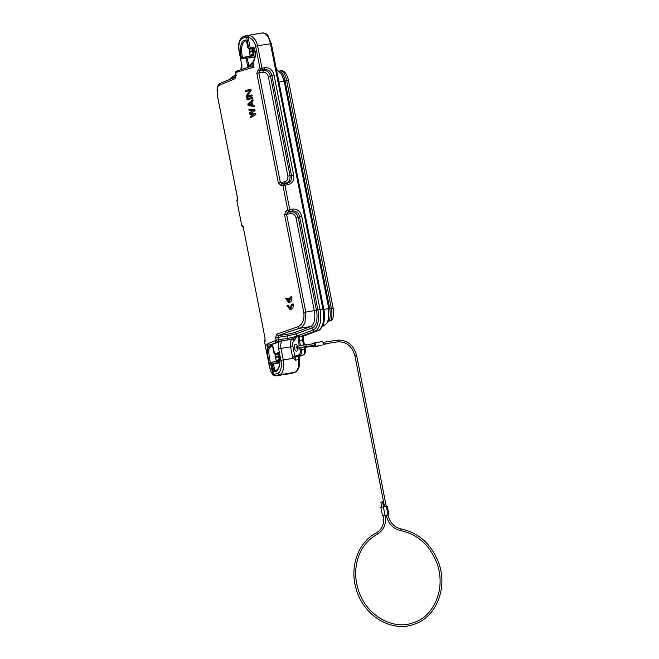 <?xml version="1.0" encoding="UTF-8"?>
<svg xmlns="http://www.w3.org/2000/svg" width="659" height="659" viewBox="0 0 659 659"><rect width="100%" height="100%" fill="white"/><g stroke="black" fill="none" stroke-linecap="round" stroke-linejoin="round"><path stroke-width="0.99" d="M290.075 297.127L289.252 300.908L288.766 298.436L287.95 298.667L288.436 301.147L286.36 298.206L285.569 298.445L288.716 302.465L291.064 297.604L290.916 296.888L290.075 297.127M289.482 302.423L290.866 301.723L291.896 299.367L291.715 296.674L290.916 296.888M291.888 297.481L291.064 297.604M288.329 300.57L287.159 298L286.36 298.206M289.927 300.084L289.565 298.222L288.766 298.436M313.651 345.522L312.465 345.662M313.981 343.726L305.463 344.772A0.873 0.601 83 0 1 305.669 346.502L314.195 345.448A0.873 0.601 83 0 0 313.981 343.726L314.796 343.619L315.34 344.336C315.282 345.53 315.01 345.621 314.524 344.616M323.207 344.385L328.429 343.586A0.873 0.42 -98.7 0 0 328.701 343.248M382.451 501.829L380.96 502.117M387.83 515.033L386.339 515.33M385.12 515.453L383.522 515.733C384.625 523.534 382.269 529.21 376.454 532.76A0.873 0.428 62.1 0 1 376.478 532.752A0.873 0.428 62.1 0 1 377.253 533.362A0.873 0.428 62.1 0 1 377.261 534.301A0.873 0.428 62.1 0 1 377.236 534.317M387.953 515.107L388.934 514.794L387.261 506.277L383.365 506.804L380.844 507.414L382.517 515.923L383.538 515.849M385.26 515.577L386.248 515.429M388.934 514.794L385.037 515.322L383.365 506.804M382.517 515.923L385.037 515.322M312.49 343.907A1.738 0.848 -98.7 0 1 312.934 343.331L314.565 342.787A1.738 0.848 81.3 0 1 314.631 342.771A1.738 0.848 81.3 0 1 315.719 344.286A1.738 0.848 81.3 0 1 315.233 346.189L321.122 345.58A1.738 0.848 81.3 0 1 321.048 345.596A1.738 0.848 81.3 0 1 320.974 345.604M315.233 346.189L321.122 345.58M312.687 346.024A1.738 0.848 -98.7 0 0 313.536 346.758A1.738 0.848 -98.7 0 0 313.61 346.741M322.745 345.036A1.738 0.848 -98.7 0 0 323.231 343.133A1.738 0.848 -98.7 0 0 322.144 341.609A1.738 0.848 -98.7 0 0 322.078 341.626L314.705 342.762M297.53 346.395A3.484 1.697 -98.7 0 0 295.553 344.204A3.484 1.697 -98.7 0 0 295.413 344.237A3.484 1.697 -98.7 0 0 294.433 348.043A3.484 1.697 -98.7 0 0 296.616 351.082A3.484 1.697 -98.7 0 0 296.756 351.049A3.484 1.697 -98.7 0 0 297.843 348.405L298.025 347.507M333.182 308.428A11.664 5.676 -98.7 0 1 331.881 320.126L330.999 320.085A13.921 6.779 81.3 0 0 331.386 308.511L329.731 308.766L284.985 80.703L286.64 80.447L288.436 80.365L333.182 308.428L331.386 308.511L286.64 80.447A13.921 6.779 -98.7 0 0 282.044 70.554L282.991 70.941M329.731 308.766A13.921 6.779 81.3 0 1 329.343 320.34L328.05 320.776M327.902 321.122L330.999 320.085L329.343 320.34M331.881 320.126L327.721 321.526M288.436 80.365A11.664 5.676 -98.7 0 0 283.502 71.213L282.876 70.826M279.284 71.18L280.388 70.81A13.921 6.779 81.3 0 1 284.985 80.703M280.388 70.81L282.044 70.554M287.431 339.978L278.065 341.42A1.738 0.848 -98.7 0 0 278.436 339.78L278.106 337.334L287.151 335.942L287.654 334.22L294.491 332.638L310.578 326.592A13.921 6.779 -98.7 0 0 314.294 310.817L296.089 218.03L299.59 216.786C298.527 212.692 296.113 210.756 292.341 210.971L291.006 211.77C294.589 211.671 297.011 213.607 298.247 217.577L316.452 310.364A15.379 7.488 81.3 0 1 312.358 327.787L296.262 333.833L287.151 335.942L287.802 338.339L291.69 337.597L292.126 339.031L287.431 339.978L287.802 338.339L276.014 340.052L275.165 340.744A1.738 1.59 -110.5 0 0 277.068 342.194L278.065 341.42A1.738 1.524 -132.8 0 1 276.014 340.052L275.693 337.597L276.533 334.187L297.852 326.765C302.662 324.385 304.639 319.648 303.774 312.547L284.581 214.71L286.072 210.773L292.687 209.068C297.291 208.837 300.306 211.259 301.748 216.325L299.59 216.786L317.869 309.952L320.027 309.491A19.144 9.325 81.3 0 1 314.92 331.18L317.704 330.752L310.315 333.495M250.684 90.728L250.387 89.196A157.163 11.574 168.9 0 0 245.222 90.703L245.42 91.725A157.163 11.574 -11.1 0 1 249.794 90.448L246.26 95.983L246.557 97.516A157.163 11.574 -11.1 0 1 251.722 96.008L251.524 94.987A157.163 11.574 168.9 0 0 246.993 96.305L250.684 90.728L247.454 96.239M250.387 89.196L250.848 89.13L251.145 90.662M245.42 91.725L245.881 91.659A156.644 11.532 168.9 0 1 249.745 90.522M246.557 97.516L247.018 97.45A156.644 11.532 168.9 0 1 252.183 95.942L251.722 96.008M251.524 94.987L251.985 94.921L252.183 95.942M251.993 97.375A157.163 11.574 168.9 0 0 246.828 98.883L247.026 99.904L247.479 99.83A156.644 11.532 168.9 0 1 252.652 98.323L252.191 98.397L251.993 97.375L252.446 97.301L252.652 98.323M247.026 99.904A157.163 11.574 -11.1 0 1 252.191 98.397M252.084 105.143L248.838 104.476L251.483 102.079M248.385 104.542L251.021 102.153L251.623 105.218L248.838 104.476M252.1 105.259L251.433 101.848L252.661 100.778L252.455 99.756L247.825 103.99L248.097 105.349L253.797 106.569L254.259 106.503L254.053 105.481L252.1 105.259L254.053 105.481M253.797 106.569L253.591 105.547M251.433 101.848L251.895 101.783L252.562 105.185M252.661 100.778L251.895 101.783M252.455 99.756L252.916 99.69L253.122 100.712M251.112 113.175L255.058 110.588L251.112 113.175L255.593 113.315L255.857 114.674L250.502 117.615L255.857 114.674M254.596 110.654L254.333 109.295L254.786 109.221L255.058 110.588M254.333 109.295L248.896 109.443L254.786 109.221M248.896 109.443L249.102 110.465L253.221 110.333L249.563 112.846L249.835 114.213L254.02 114.427L250.305 116.594L250.502 117.615M255.395 114.748L255.132 113.381L255.593 113.315M250.659 113.241L255.132 113.381M265.017 338.116L264.844 341.28A1.738 1.664 28.3 0 0 264.696 342.408L265.058 341.766A1.738 1.656 30.4 0 1 265.157 340.736M243.525 228.591L265 338.067L265.058 341.766M242.998 226.68A1.738 1.697 -78.1 0 1 242.248 225.518L243.517 228.533L265 338.067M242.248 225.518L241.738 225.411L236.935 201.069A1.738 1.738 0 0 1 237.108 199.916L237.108 199.916A1.738 1.664 28.3 0 0 236.96 201.044L237.322 200.394A1.738 1.656 30.4 0 1 237.421 199.364M253.254 48.181L252.323 50.661L249.366 51.657L249.399 49.285M253.872 48.511L253.056 50.768L252.331 50.661M250.272 56.172A12.356 6.013 81.3 0 1 250.082 55.488L249.415 52.102A12.356 6.013 81.3 0 1 249.366 51.657M253.056 50.768A5.659 2.751 -98.7 0 0 253.072 51.105L252.488 51.386L253.04 54.203L253.682 54.211L250.082 55.488M252.339 50.661A6.178 3.007 -98.7 0 0 252.356 51.114L253.072 51.105L253.682 54.211A5.659 2.751 -98.7 0 0 253.946 54.878L253.237 55.718L253.946 54.878M253.476 55.867L246.021 56.822L245.362 57.819A6.524 3.18 -98.7 0 0 246.219 58.89L247.644 66.147L248.674 65.249A12.356 6.013 -98.7 0 0 249.67 65.266A12.356 6.013 -98.7 0 0 250.165 65.142M245.815 56.896L242.792 57.918L241.902 58.98L245.362 57.819L246.021 56.822M248.435 48.016L246.441 40.191A13.229 6.442 -98.7 0 0 240.881 45.496A13.229 6.442 -98.7 0 0 241.902 58.98M247.866 47.44L248.254 47.637L247.866 47.44A6.524 3.18 -98.7 0 1 248.731 48.519L249.563 49.277L254.16 48.568L249.547 49.285M237.281 196.744L237.322 200.394M220.065 83.462L218.772 85.439C216.959 87.367 216.729 91.84 218.071 98.866L237.265 196.695M218.772 85.439L234.826 78.833L236.046 75.365L235.765 72.902L236.35 72.712M236.952 70.9L235.765 72.902A1.738 1.392 54.4 0 1 236.194 71.279L236.194 71.279A1.738 1.738 0 0 0 235.494 73.001M248.731 48.519L246.655 37.184L248.105 37.275L249.308 35.429L247.973 35.224L246.655 37.184A11.31 5.511 81.3 0 0 245.716 37.308L244.036 37.835L244.959 35.965M236.046 72.679L236.976 72.16A1.738 1.433 72.8 0 1 237.883 70.291L237.883 70.291A1.738 1.433 72.8 0 1 238.064 70.249M252.438 66.674L251.927 64.063L253.056 62.481L253.987 67.226L249.827 66.765L236.334 71.164A1.738 1.392 54.4 0 0 236.194 71.279L236.334 71.164M253.303 61.789L253.056 62.481C255.84 57.704 256.112 52.572 253.863 47.069L254.176 47.975L253.863 47.069A156.644 11.532 -11.1 0 0 250.222 48.058A0.873 0.618 -105.4 0 0 251.005 48.84A155.771 11.467 -11.1 0 1 253.962 48.033M246.268 56.971A5.659 2.751 -98.7 0 0 247.158 58.083L246.211 58.89L247.339 58.47L248.674 65.249L250.511 64.969M254.86 56.896L247.158 58.083L254.778 57.325M262.916 72.301L258.872 72.927L259.984 70.9A158.597 34.21 -15.8 0 1 261.639 70.06A1.738 0.848 -98.7 0 0 261.985 68.149L264.951 67.696L264.605 69.607C268.378 69.384 270.791 71.32 271.854 75.414L270.511 76.205L290.026 175.656C290.372 179.783 288.831 182.329 285.413 183.284L284.408 181.835C287.052 181.126 288.205 179.223 287.868 176.11L268.353 76.658C267.496 73.635 265.684 72.185 262.916 72.301L263.271 70.398C266.862 70.299 269.276 72.243 270.511 76.205L268.353 76.658M261.639 70.06A1.738 1.137 -116.8 0 1 260 68.561L258.336 69.401A1.738 1.153 -117.1 0 0 259.984 70.9L263.271 70.398L264.605 69.607L261.639 70.06M287.909 184.701L284.943 185.154A1.738 0.848 -98.7 0 0 283.93 183.704A158.588 11.17 173.5 0 1 282.134 183.787A1.738 1.194 87.3 0 0 281.138 185.657L282.958 185.566A1.738 1.178 -92.8 0 1 283.008 184.808A1.738 1.178 -92.8 0 1 283.93 183.704L286.904 183.251C290.537 182.304 292.069 179.759 291.509 175.615L293.675 175.162C294.243 180.368 292.324 183.548 287.909 184.701L286.904 183.251L282.134 183.787L280.363 182.452L258.872 72.927L256.845 73.347L258.336 69.401M281.138 185.657L278.337 182.873L256.845 73.347M296.089 218.03C295.232 215.007 293.42 213.549 290.652 213.673L286.607 214.299L287.719 212.272A1.738 1.153 -117.1 0 1 286.072 210.773M287.654 334.22L278.419 335.645A154.947 13.765 -11.6 0 1 299.507 328.297C299.985 329.063 305.208 323.849 304.985 322.399L305.801 312.127L303.774 312.547M290.652 213.673L291.006 211.77L287.719 212.272A158.597 34.21 -15.8 0 1 289.375 211.432L292.341 210.971L292.687 209.068M289.375 211.432A1.738 0.848 -98.7 0 0 289.721 209.521L284.943 185.154L282.958 185.566L287.736 209.933A1.738 1.137 -116.8 0 0 289.375 211.432M287.868 176.11L291.509 175.615L271.854 75.414L274.012 74.953L293.675 175.162M264.951 67.696C269.589 67.49 272.604 69.912 274.012 74.953M249.308 35.429C253.517 36.731 256.277 40.183 257.595 45.776L255.61 46.188C254.489 41.369 251.985 38.403 248.105 37.275L250.222 48.058A8.699 0.643 -11.1 0 0 248.871 48.469A0.873 0.758 71.4 0 0 249.786 49.203L248.822 48.988M273.205 375.276L270.536 363.513A8.699 0.643 -11.1 0 1 271.351 363.191L273.551 374.394L272.637 374.221C271.195 372.722 270.009 369.551 269.07 364.707L264.671 342.441M270.8 344.764A154.898 11.409 -11.1 0 1 277.068 342.194L279.968 341.741L270.8 344.764L267.776 344.986L266.78 344.352A156.644 11.532 -11.1 0 1 275.165 340.744M267.776 344.986L268.287 347.598L267.711 349.097L266.78 344.352M279.688 362.837L272.348 364.213L273.287 363.406L273.477 363.793L274.803 370.572L273.773 371.47A13.229 6.442 -98.7 0 0 279.342 366.165A13.229 6.442 -98.7 0 0 278.32 352.672L278.93 353.512L278.32 352.672L274.861 353.842A6.524 3.18 -98.7 0 0 274.004 352.771L274.564 353.348L272.579 345.514A13.229 6.442 -98.7 0 0 268.287 347.598L269.358 348.199L268.913 349.567L267.711 349.097C267.406 353.488 267.999 358.488 269.465 364.106A156.644 11.532 -11.1 0 1 270.536 363.513A0.873 0.84 62.2 0 1 270.964 362.598L269.959 363.15M273.048 346.181L272.579 345.514L273.048 346.181M279.185 356.091L278.469 355.984L278.831 354.69M279.194 356.198A5.659 2.751 -98.7 0 0 279.202 356.428L278.485 356.437A6.178 3.007 -98.7 0 1 278.469 355.992L275.495 356.98L275.536 354.608M276.409 361.494A12.356 6.013 81.3 0 1 276.212 360.811L275.544 357.425A12.356 6.013 81.3 0 1 275.495 356.98M279.251 356.503L278.617 356.708L279.177 359.534L276.212 360.522M279.811 359.534L279.177 359.534A0.519 0.453 -108.6 0 0 279.152 359.822L276.212 360.811M279.663 359.567L279.152 359.822A6.178 3.007 -98.7 0 0 279.441 360.555L279.367 361.041L272.225 362.137M279.704 360.333L276.838 361.429M279.614 361.19L272.159 362.145L271.351 363.191A0.873 0.758 71.4 0 1 271.821 362.252L270.964 362.598A0.873 0.84 62.2 0 1 271.203 362.516M279.704 362.425L273.287 363.406A5.659 2.751 81.3 0 1 272.398 362.302L272.101 362.162M278.32 353.059C280.602 362.812 279.762 368.653 275.808 370.589A12.356 6.013 -98.7 0 1 274.803 370.572L276.64 370.292M270.495 362.994C269.498 359.155 268.559 352.845 268.913 349.567M270.264 363.035L269.465 364.106M290.611 308.173L289.136 307.069L288.568 305.224L287.777 305.43L290.24 308.33L291.484 304.351L293.123 303.898L293.296 304.705L292.481 304.829L292.324 304.112M287.777 305.43L286.978 305.669L290.125 309.689L290.899 309.648L292.95 307.91L293.296 304.705M272.398 362.302L271.492 363.142A6.524 3.18 -98.7 0 0 272.348 364.213L273.773 371.47M279.968 341.741L282.093 340.942A6.961 3.386 -98.7 0 0 280.956 343.265A6.961 3.386 -98.7 0 0 280.956 348.347L278.642 348.85L280.915 360.415A11.31 5.511 81.3 0 1 277.892 373.225L277.48 373.381L279.317 374.856L294.515 372.508L291.467 373.414A1.738 1.516 73.4 0 0 291.64 373.348M299.631 347.631L300.084 349.929L301.237 349.674A5.223 2.545 81.3 0 1 299.804 355.605L302.514 355.193L299.614 356.247L296.459 356.733A3.484 1.697 -98.7 0 0 295.57 357.895A3.484 1.697 -98.7 0 0 295.421 360.135L293.148 358.381L294.911 357.236L294.878 356.511L292.563 357.013L290.578 346.873L292.893 346.362L294.878 356.511A4.349 2.117 -98.7 0 1 295.545 355.992L298.889 354.872A0.873 0.758 -108.6 0 0 299.804 355.605L296.459 356.733A0.873 0.758 -108.6 0 1 295.545 355.992M300.339 356.025L299.837 356.189A1.738 1.516 71.4 0 1 299.614 356.247A3.484 1.697 -98.7 0 0 298.576 359.649L295.421 360.135L294.911 357.236M310.018 333.578L303.511 336.024A3.484 1.697 -98.7 0 0 302.588 339.962L299.433 340.448A3.484 1.697 -98.7 0 1 300.117 336.642A0.873 0.733 -127.4 0 1 299.128 335.942L299.128 335.942A4.349 2.117 -98.7 0 0 298.272 340.703L299.433 340.448L300.455 345.662M297.852 326.765L299.507 328.297L310.578 326.592A1.738 1.516 69.4 0 1 312.358 327.787L313.149 329.986L296.879 336.106L297.036 336.592L299.021 335.423L300.109 336.642L301.031 336.387M300.685 336.321L300.092 336.551L300.685 336.321L299.59 335.588M299.021 335.423L292.431 338.981A6.961 3.386 -98.7 0 0 290.578 346.873L280.956 348.347L283.23 359.905L293.148 358.381L292.563 357.013M297.036 336.592L294.285 340.448A1.738 1.516 -110.6 0 0 292.431 338.981L294.4 340.406M294.491 332.638L296.262 333.833L296.879 336.106L291.69 337.597M255.61 46.188L260 68.561L261.985 68.149L257.595 45.776L270.462 43.799L322.968 309.475C323.931 312.49 323.726 321.971 322.795 323.742L323.503 322.449M322.795 323.742C321.633 327.449 319.936 329.78 317.704 330.752L303.774 335.95A1.738 1.516 69.4 0 1 303.511 336.024L301.031 336.403L314.92 331.18A1.738 1.516 69.4 0 1 313.149 329.986A17.694 8.616 81.3 0 0 317.869 309.952L305.801 312.127L286.607 214.299L284.581 214.71M322.968 309.475L323.643 309.466M301.748 216.325L320.027 309.491L323.569 309.079M314.491 268.238L315.183 268.271M328.783 308.676L284.177 81.312L278.856 81.955M300.15 356.066L300.743 355.761L300.15 356.066M300.792 347.367L301.237 349.674L304.392 349.188A5.223 2.545 81.3 0 1 303.173 355.028L302.514 355.193M274.861 353.842L275.693 354.6L278.675 354.147M288.675 305.883L287.868 306.015M290.125 309.689L292.481 304.829M356.552 355.629L356.659 355.58C353.619 344.888 347.169 339.756 337.301 340.159A0.873 0.42 81.3 0 1 337.301 340.159A0.873 0.42 81.3 0 1 337.845 340.925A0.873 0.42 81.3 0 1 337.606 341.873A0.873 0.42 81.3 0 1 337.565 341.881A0.873 0.42 81.3 0 1 337.532 341.881M386.24 506.359L356.659 355.58L355.061 355.918M401.051 528.971L400.754 530.635M386.372 506.343L388.036 514.86M243.575 226.918L242.817 226.49L243.517 228.533M241.705 225.419A1.738 1.738 0 0 0 242.965 226.778A1.738 1.705 -76.8 0 1 241.738 225.411L236.96 201.044M249.53 52.374L252.488 51.386A0.519 0.453 71.4 0 1 252.356 51.114L249.415 52.102M250.708 56.106L253.311 55.232A6.178 3.007 -98.7 0 1 253.023 54.499A0.519 0.453 71.4 0 1 253.04 54.203L250.082 55.199M246.079 56.814L253.237 55.718M246.45 40.809A12.356 6.013 -98.7 0 0 245.914 40.842A12.356 6.013 -98.7 0 0 245.42 40.957A12.356 6.013 -98.7 0 0 242.034 45.883A12.356 6.013 -98.7 0 0 242.792 57.918M230.485 78.899A17.694 8.616 81.3 0 1 232.19 77.803L232.215 78.24M229.513 79.269L233.121 76.23A1.738 1.516 -110.6 0 0 232.19 77.803L235.724 76.477M237.108 199.916L237.232 196.728L218.038 98.899C217.676 98.191 216.795 89.459 217.206 88.743C216.91 87.367 217.709 85.662 219.612 83.619L235.535 77.062M235.93 76.922L234.826 78.833M236.63 75.175L236.046 75.365M243.533 36.5A1.738 1.516 70.4 0 0 242.372 38.428L244.036 37.835M242.372 38.428A11.31 5.511 81.3 0 0 239.308 51.262L239.102 51.369C237.8 43.947 239.192 39.013 243.286 36.558L244.967 35.965M239.308 51.262L241.367 62.91L239.102 51.369M241.581 69.162L241.581 69.162A8.699 4.234 -98.7 0 0 241.573 62.803M253.987 67.226A156.644 11.532 168.9 0 0 236.976 72.16M247.644 66.147A13.229 6.442 -98.7 0 0 251.927 64.063L252.356 63.231M249.786 49.203A7.834 0.577 -11.1 0 1 251.005 48.84M284.408 181.835L278.337 182.873M275.693 337.597L278.106 337.334L278.419 335.645L276.533 334.187M245.716 37.308A1.738 1.516 -107.6 0 1 246.886 35.372A13.056 6.359 81.3 0 1 247.356 35.256A13.056 6.359 81.3 0 1 247.973 35.224M264.696 342.408L269.07 364.707M277.48 373.381L274.441 374.287A11.31 5.511 81.3 0 1 273.551 374.394L275.231 375.894A13.056 6.359 -98.7 0 0 275.849 375.861A13.056 6.359 -98.7 0 0 276.269 375.762L291.294 373.455A13.056 6.359 81.3 0 1 290.874 373.546L275.231 375.894M272.587 346.132A12.356 6.013 -98.7 0 0 272.052 346.164A12.356 6.013 -98.7 0 0 271.557 346.28A12.356 6.013 -98.7 0 0 269.358 348.199M275.66 357.705L278.617 356.708A0.519 0.453 -108.6 0 1 278.485 356.437L275.544 357.425M275.808 370.589A12.356 6.013 -98.7 0 0 276.302 370.465M278.741 342.095A8.699 4.234 -98.7 0 0 278.633 342.499A8.699 4.234 -98.7 0 0 278.642 348.85M277.892 373.225A1.738 1.516 69.4 0 0 279.745 374.691A13.056 6.359 81.3 0 0 283.23 359.905L280.915 360.415M275.816 340.258L277.909 341.584L282.093 340.942M245.008 35.948L262.381 32.95A13.056 6.359 81.3 0 1 270.462 43.799L271.351 43.741L323.857 309.376M274.441 374.287A1.738 1.516 73.4 0 0 276.269 375.762L279.745 374.691L294.771 372.384L291.294 373.455A1.738 1.516 73.4 0 0 291.467 373.414L290.874 373.546M299.927 356.148L299.45 359.452L298.576 359.649A13.056 6.359 81.3 0 1 294.771 372.384A1.738 1.516 69.4 0 0 295.034 372.319L294.606 372.475M298.272 340.703L299.301 345.926M300.084 349.929A4.349 2.117 81.3 0 1 298.889 354.872M292.893 346.362A5.223 2.545 81.3 0 1 294.285 340.448M317.366 330.876L317.844 330.727M322.465 326.502L322.317 326.551A5.223 4.547 71.4 0 0 322.465 326.502C328.635 323.017 326.946 322.136 328.462 319.599L328.792 308.684L284.177 81.304L281.418 73.923L276.335 69.113M323.833 309.269L328.792 308.684M303.857 335.909C303.379 336.288 303.255 337.622 303.478 339.904L302.588 339.962L303.585 345.052M303.923 346.766L304.392 349.188L305.29 349.13C305.669 352.005 305.158 353.899 303.75 354.797M278.526 353.652L275.693 354.6M288.716 302.465L289.49 302.423M314.195 345.448L315.043 345.341M323.264 344.08L337.565 341.881C346.337 341.494 352.128 346.173 354.946 355.909L384.518 506.623M380.844 502.109L381.825 507.101M382.549 501.779L383.538 506.779M385.227 515.404C386.479 523.963 383.826 530.264 377.261 534.301C369.32 538.584 363.406 545.166 359.517 554.038C354.715 565.719 354.402 577.984 358.587 590.826C367.565 617.417 394.7 630.136 413.152 622.73C432.337 617.475 446.267 590.934 437.337 564.326C430.393 545.718 418.226 534.498 400.845 530.676C393.176 528.847 388.299 523.732 386.223 515.322M376.454 532.76C358.232 541.896 349.262 567.078 356.247 589.228C363.628 615.992 391.85 632.632 413.712 624.378C436.11 617.738 448.532 587.424 438.227 561.641C430.764 543.576 418.399 532.686 401.142 528.963C394.263 527.332 389.856 522.678 387.929 514.984M337.301 340.159L323.001 342.359M313.536 346.758L321.048 345.596M314.631 342.771L322.144 341.609M304.952 347.384L312.35 346.082M297.184 346.807L297.794 347.45L297.473 348.265L305.669 346.502M305.463 344.772C299.301 345.53 296.179 346.535 296.089 347.779L297.843 348.529M246.754 40.858L245.914 40.842M247.776 47.555L246.384 40.446M247.982 47.926L248.773 48.906M235.708 76.979L235.477 72.885M241.367 62.91L240.947 69.838M249.67 65.266L252.941 61.93C255.445 57.77 255.758 53.05 253.855 47.777M242.652 57.951L245.906 56.855M233.121 76.23L235.741 75.241M264.844 341.28A1.738 1.738 0 0 0 264.671 342.458M274.968 375.902L273.213 375.284L270.865 371.429L269.045 364.732M273.905 352.878L272.513 345.777M272.884 346.181L272.052 346.164M262.381 32.95C265.734 33.378 267.587 34.301 267.949 35.71L271.351 43.741M323.676 323.149C324.022 324.352 319.516 331.246 317.959 330.686M323.684 323.132C324.722 318.997 324.78 314.409 323.857 309.384M299.45 359.452C300.15 365.951 298.675 370.234 295.034 372.319M303.478 339.904L304.466 344.912M304.804 346.626L305.29 349.13M274.119 353.249L274.902 354.229M275.676 354.608L274.951 354.311"/></g></svg>
